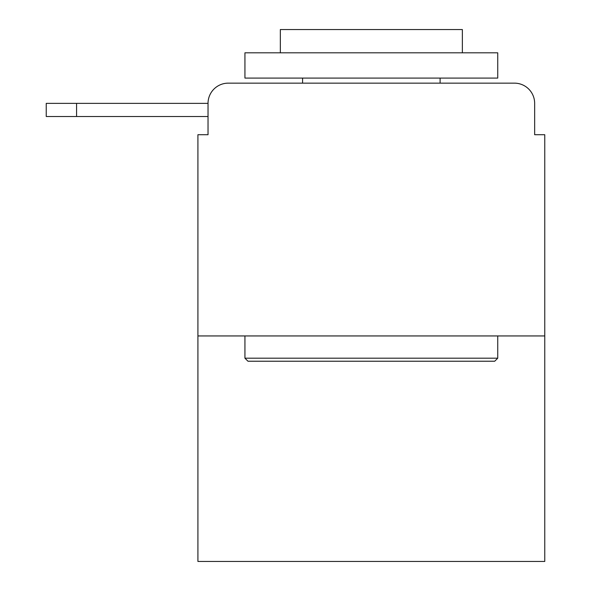 <?xml version="1.0" encoding="UTF-8"?>
<svg xmlns="http://www.w3.org/2000/svg" width="591" height="591" viewBox="0 0 591 591"><rect width="100%" height="100%" fill="white"/><g stroke="black" fill="none" stroke-linecap="round" stroke-linejoin="round"><path stroke-width="0.89" d="M208.032 103.366L208.032 134.718L208.032 116.516L46.238 116.516L46.238 103.366L208.032 103.366A20.227 20.227 0 0 1 228.252 83.146L292.464 83.146M544.762 335.947L197.919 335.947L197.919 561.45L544.762 561.45L544.762 134.718L534.656 134.718L534.656 103.366A20.227 20.227 0 0 0 514.429 83.146L228.252 83.146M197.919 335.947L197.919 134.718L208.032 134.718M450.216 83.146L514.429 83.146M534.656 134.718L534.656 103.366M494.711 361.227L247.976 361.227L244.94 358.198L497.74 358.198L494.711 361.227M244.94 52.806L497.74 52.806L497.74 78.086L244.94 78.086L244.94 52.806M462.354 52.806L462.354 29.55L280.333 29.55L280.333 52.806M244.94 335.947L244.94 358.198M497.74 335.947L497.74 358.198M302.577 78.086L302.577 83.146M440.103 78.086L440.103 83.146M76.571 103.366L76.571 116.516"/></g></svg>
